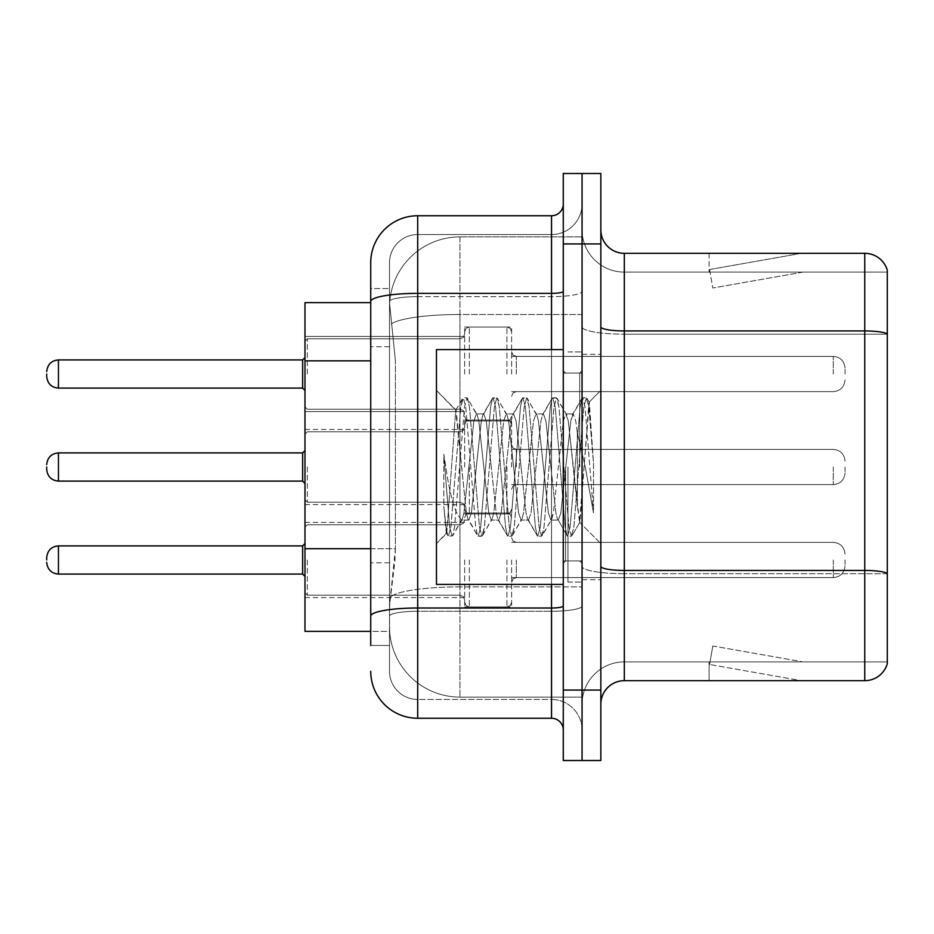 <?xml version="1.0" encoding="UTF-8"?>
<svg xmlns="http://www.w3.org/2000/svg" width="934" height="934" viewBox="0 0 934 934"><rect width="100%" height="100%" fill="white"/><g stroke="black" fill="none" stroke-linecap="round" stroke-linejoin="round"><path stroke-width="0.7" stroke-dasharray="4.67 3.5" d="M464.653 374.02L464.653 327.052L464.653 374.02M304.986 374.02L304.986 336.45L304.986 374.02M464.653 467L464.653 420.043L464.653 467M304.986 467L304.986 429.43L304.986 467M464.653 559.98L464.653 606.948L464.653 559.98M304.986 559.98L304.986 522.41L304.986 559.98M511.61 374.02L511.61 327.052L511.61 374.02M511.61 467L511.61 420.043L511.61 467M511.61 559.98L511.61 606.948L511.61 559.98M582.057 374.02L582.057 356.403L582.057 374.02M582.057 467L582.057 582.057L582.057 467M582.057 559.98L582.057 577.597L582.057 559.98M370.728 548.69L395.397 548.69L394.942 560.925L389.805 603.189L395.397 548.69L395.397 360.851L395.397 548.69L304.986 548.69L304.986 631.361L389.676 631.361L389.513 626.667A70.447 70.447 0 0 0 459.96 697.103L582.057 697.103L582.057 586.879L582.057 697.103L459.96 697.103L459.96 586.879L459.96 697.103A70.447 70.447 0 0 1 389.513 626.667L389.513 612.342L389.676 631.361L370.728 631.361M389.805 603.189L389.513 612.342L389.805 603.189M459.96 236.897L582.057 236.897L582.057 314.501L582.057 236.897L459.96 236.897A70.447 70.447 0 0 0 389.618 303.597L395.397 360.851L389.618 303.597A70.447 70.447 0 0 1 459.96 236.897L459.96 314.501L582.057 314.501L582.057 586.879L582.057 314.501L459.96 314.501L459.96 236.897A70.447 70.447 0 0 0 389.618 303.597M370.728 302.639L304.986 302.639L304.986 548.69M600.842 467L600.842 354.29L600.842 467M567.965 467L567.965 582.057L567.965 467M582.057 586.75L582.057 326.865L582.057 586.75M864.756 680.676L624.321 680.676L624.321 334.197L887.3 334.197L624.321 334.197L624.321 272.109L887.3 272.109L887.3 334.197L887.3 272.109L624.321 272.109L624.321 573.698L887.3 573.698L887.3 334.197L887.3 573.698L624.321 573.698L624.321 661.891A42.264 42.264 0 0 0 582.057 704.154A42.264 42.264 0 0 1 624.321 661.891L887.3 661.891L887.3 270.23A23.478 23.478 0 0 0 864.756 253.324L864.756 680.676A23.478 23.478 0 0 0 887.3 663.77L887.3 586.75L887.3 661.891L624.321 661.891L624.321 253.324A23.478 23.478 0 0 1 600.842 229.846L600.842 326.865L600.842 229.846M600.842 704.154L600.842 326.865L600.842 704.154A23.478 23.478 0 0 1 624.321 680.676M582.057 229.846L582.057 326.865L582.057 229.846A42.264 42.264 0 0 0 624.321 272.109A42.264 42.264 0 0 1 582.057 229.846A42.264 42.264 0 0 0 624.321 272.109M582.057 243.937L582.057 173.49L600.842 173.49L600.842 243.937L582.057 243.937L582.057 173.49L563.272 173.49L563.272 243.937L582.057 243.937L582.057 690.063L582.057 243.937M563.272 243.937L563.272 760.51L582.057 760.51L582.057 690.063L582.057 760.51L600.842 760.51L600.842 243.937M799.737 680.384A18.785 18.785 0 0 0 803.006 680.676L709.081 680.676L803.006 680.676A18.785 18.785 0 0 1 799.737 680.384A18.785 18.785 0 0 0 803.006 680.676A18.785 18.785 0 0 1 799.737 680.384A18.785 18.785 0 0 0 803.006 680.676A18.785 18.785 0 0 1 799.737 680.384A18.785 18.785 0 0 0 803.006 680.676A18.785 18.785 0 0 1 799.737 680.384A18.785 18.785 0 0 0 803.006 680.676A18.785 18.785 0 0 1 799.737 680.384A18.785 18.785 0 0 0 803.006 680.676A18.785 18.785 0 0 1 799.737 680.384A18.785 18.785 0 0 0 803.006 680.676A18.785 18.785 0 0 1 799.737 680.384L709.56 664.483L799.737 680.384M709.081 661.891L709.081 680.676L709.081 661.891L710.015 661.891L709.56 664.483L710.015 661.891L709.081 661.891L709.081 680.676L709.081 661.891L710.015 661.891L709.56 664.483L710.015 661.891L709.081 661.891L709.081 680.676L709.081 661.891L710.015 661.891L709.56 664.483L710.015 661.891L709.081 661.891L709.081 680.676L709.081 661.891L710.015 661.891L709.56 664.483L710.015 661.891L709.081 661.891L709.081 680.676L709.081 661.891L710.015 661.891L709.56 664.483L710.015 661.891L709.081 661.891L709.081 680.676L709.081 661.891L710.015 661.891L709.56 664.483L710.015 661.891L709.081 661.891L709.081 680.676L709.081 661.891L710.015 661.891L709.56 664.483L710.015 661.891L709.081 661.891M887.3 270.23A23.478 23.478 0 0 0 864.756 253.324L624.321 253.324M803.006 253.324L709.081 253.324L803.006 253.324A18.785 18.785 0 0 0 799.737 253.616A18.785 18.785 0 0 1 803.006 253.324A18.785 18.785 0 0 0 799.737 253.616A18.785 18.785 0 0 1 803.006 253.324A18.785 18.785 0 0 0 799.737 253.616A18.785 18.785 0 0 1 803.006 253.324A18.785 18.785 0 0 0 799.737 253.616A18.785 18.785 0 0 1 803.006 253.324A18.785 18.785 0 0 0 799.737 253.616A18.785 18.785 0 0 1 803.006 253.324A18.785 18.785 0 0 0 799.737 253.616A18.785 18.785 0 0 1 803.006 253.324A18.785 18.785 0 0 0 799.737 253.616A18.785 18.785 0 0 1 803.006 253.324M803.006 661.891L710.015 661.891L803.006 661.891L710.015 661.891L803.006 661.891L710.015 661.891L803.006 661.891L710.015 661.891L803.006 661.891L710.015 661.891L803.006 661.891L710.015 661.891L803.006 661.891L710.015 661.891L803.006 661.891L712.817 645.989L710.015 661.891L712.817 645.989L710.015 661.891L712.817 645.989L710.015 661.891L712.817 645.989L710.015 661.891L712.817 645.989L710.015 661.891L712.817 645.989L710.015 661.891L712.817 645.989L710.015 661.891L712.817 645.989L803.006 661.891M710.015 272.109L709.081 272.109L710.015 272.109L709.081 272.109L710.015 272.109L709.081 272.109L710.015 272.109L709.081 272.109L710.015 272.109L709.081 272.109L710.015 272.109L709.081 272.109L710.015 272.109L709.081 272.109L710.015 272.109L709.56 269.517L799.737 253.616L709.56 269.517L710.015 272.109L709.56 269.517L799.737 253.616L709.56 269.517L710.015 272.109L709.56 269.517L799.737 253.616L709.56 269.517L710.015 272.109L709.56 269.517L799.737 253.616L709.56 269.517L710.015 272.109L709.56 269.517L799.737 253.616L709.56 269.517L710.015 272.109L709.56 269.517L799.737 253.616L709.56 269.517L710.015 272.109L709.56 269.517L799.737 253.616L709.56 269.517L710.015 272.109L803.006 272.109L710.015 272.109L803.006 272.109L710.015 272.109L803.006 272.109L710.015 272.109L803.006 272.109L710.015 272.109L803.006 272.109L710.015 272.109L803.006 272.109L710.015 272.109L803.006 272.109L710.015 272.109L712.817 288.011L710.015 272.109M709.081 253.324L709.081 272.109L709.081 253.324M803.006 272.109L712.817 288.011L803.006 272.109M370.728 645.452L389.513 645.452L389.513 288.548L389.513 645.452L370.728 645.452L370.728 562.782L370.728 616.16A46.957 8.149 180 0 1 417.696 608.011L551.527 608.011L551.527 718.246A11.745 11.745 0 0 1 563.272 729.979L563.272 204.021L563.272 729.979M370.728 671.277A46.957 46.957 0 0 0 417.696 718.246L417.696 699.461A28.172 28.172 0 0 1 389.513 671.277L389.513 301.53L389.513 671.277A28.172 28.172 0 0 0 417.696 699.461L551.527 699.461L551.527 624.321L551.527 699.461L417.696 699.461L417.696 611.268L551.527 611.268L551.527 624.321L551.527 611.268A30.53 5.3 0 0 0 582.057 605.968L582.057 291.338L582.057 605.968A30.53 5.3 0 0 1 551.527 611.268L551.527 296.638L551.527 611.268L417.696 611.268L417.696 234.539L551.527 234.539A30.53 30.53 0 0 0 582.057 204.021L582.057 291.338L582.057 204.021A30.53 30.53 0 0 1 551.527 234.539L551.527 296.638L551.527 234.539A30.53 30.53 0 0 0 582.057 204.021M563.272 467L563.272 584.404L563.272 467M389.513 262.723A28.172 28.172 0 0 1 417.696 234.539A28.172 28.172 0 0 0 389.513 262.723L389.513 301.53L389.513 262.723A28.172 28.172 0 0 1 417.696 234.539L417.696 215.754A46.957 46.957 0 0 0 370.728 262.723A46.957 46.957 0 0 1 417.696 215.754L551.527 215.754A11.745 11.745 0 0 0 563.272 204.021A11.745 11.745 0 0 1 551.527 215.754L551.527 608.011A11.745 2.043 0 0 0 563.272 605.968M417.696 718.246L551.527 718.246M563.272 291.338A11.745 2.043 -0 0 1 551.527 293.369L417.696 293.369A46.957 8.149 180 0 0 370.728 301.53L370.728 288.548L389.513 288.548L370.728 288.548L370.728 616.16M417.696 234.539L551.527 234.539M582.057 729.979A30.53 30.53 0 0 0 551.527 699.461A30.53 30.53 0 0 1 582.057 729.979A30.53 30.53 0 0 0 551.527 699.461M46.7 559.98L46.7 557.633L46.7 559.98M845.036 559.98L845.036 565.852L845.036 559.98M46.7 467L46.7 469.347L46.7 467M845.036 467L845.036 472.873L845.036 467M46.7 374.02L46.7 376.367L46.7 374.02M845.036 374.02L845.036 368.148L845.036 374.02M563.272 584.404L436.47 584.404L436.47 349.596L436.47 543.565L436.47 349.596L563.272 349.596M491.249 467L486.275 421.036L483.789 413.925L483.006 414.591L481.302 421.036L471.366 512.964L468.88 520.075L468.097 519.409L466.393 512.964L455.699 410.283L446.709 533.326L443.813 506.415L443.813 454.263L445.787 467C450.06 495.534 454.788 512.439 459.96 517.716L459.96 467L459.96 517.716L461.419 520.075L459.96 517.716C454.788 512.439 450.06 495.534 445.787 467L443.813 454.263L449.616 526.951L452.103 536.221L449.616 526.951L443.813 454.263L443.813 506.415L445.892 526.951L447.771 535.696L445.892 526.951L443.813 506.415L446.312 533.186L448.378 536.221L446.312 533.186L436.47 543.565L446.709 533.326L455.699 410.283L462.68 398.304L460.801 407.049L450.865 526.951L448.378 536.221L452.71 535.696L448.378 536.221L450.865 526.951L460.801 407.049L463.287 397.779L455.699 410.283L436.47 390.435L456.166 410.131L459.96 450.433L459.96 467L459.96 431.777L459.96 502.223L459.96 431.777L459.96 502.223L459.96 431.777L459.96 502.223L459.96 431.777L459.96 502.223L459.96 431.777L459.96 502.223L459.96 431.777L459.96 502.223L459.96 431.777L459.96 502.223L459.96 431.777L459.96 502.223L459.96 431.777L459.96 502.223L459.96 431.777L459.96 502.223L459.96 431.777L459.96 502.223L459.96 431.777L459.96 502.223L459.96 431.777L459.96 502.223L459.96 431.777L459.96 502.223L459.96 431.777L459.96 502.223L459.96 450.433L466.393 512.964L468.097 519.409L477.589 535.696L475.71 526.951L465.774 407.049L463.287 397.779L467.012 397.779L464.525 407.049L454.589 526.951L452.71 535.696L462.213 519.409L461.419 520.075L468.88 520.075L477.589 535.696L475.71 526.951L465.774 407.049L463.287 397.779L467.012 397.779L464.525 407.049L454.589 526.951L452.71 535.696L461.419 520.075L468.88 520.075L471.366 512.964L481.302 421.036L483.006 414.591L492.498 398.304L490.619 407.049L480.683 526.951L478.196 536.221L477.589 535.696L481.921 536.221L479.446 526.951L469.498 407.049L467.012 397.779L477.122 414.591L476.328 413.925L473.853 421.036L463.906 512.964L462.213 519.409L463.906 512.964L473.853 421.036L476.328 413.925L483.789 413.925L492.498 398.304L490.619 407.049L480.683 526.951L478.196 536.221L481.921 536.221L479.446 526.951L469.498 407.049L467.619 398.304L476.328 413.925L483.789 413.925L486.275 421.036L496.211 512.964L497.915 519.409L496.211 512.964L491.249 467M483.789 467L478.815 421.036L477.122 414.591L478.815 421.036L488.762 512.964L491.249 520.075L488.762 512.964L483.789 467M521.067 467L516.093 421.036L513.607 413.925L512.824 414.591L511.12 421.036L501.184 512.964L498.698 520.075L497.915 519.409L507.407 535.696L505.527 526.951L495.592 407.049L493.105 397.779L492.498 398.304L496.83 397.779L494.355 407.049L484.407 526.951L481.921 536.221L492.031 519.409L491.249 520.075L498.698 520.075L507.407 535.696L505.527 526.951L495.592 407.049L493.105 397.779L496.83 397.779L494.355 407.049L484.407 526.951L482.528 535.696L491.249 520.075L498.698 520.075L501.184 512.964L511.12 421.036L512.824 414.591L522.316 398.304L520.448 407.049L510.501 526.951L508.014 536.221L507.407 535.696L511.75 536.221L509.263 526.951L499.316 407.049L496.83 397.779L506.94 414.591L506.158 413.925L503.671 421.036L493.724 512.964L492.031 519.409L493.724 512.964L503.671 421.036L506.158 413.925L513.607 413.925L522.316 398.304L520.448 407.049L510.501 526.951L508.014 536.221L511.75 536.221L509.263 526.951L499.316 407.049L497.448 398.304L506.158 413.925L513.607 413.925L516.093 421.036L526.029 512.964L527.733 519.409L526.029 512.964L521.067 467M513.607 467L508.633 421.036L506.94 414.591L508.633 421.036L518.58 512.964L521.067 520.075L518.58 512.964L513.607 467M550.885 467L545.911 421.036L543.425 413.925L542.642 414.591L540.949 421.036L531.002 512.964L528.516 520.075L527.733 519.409L537.225 535.696L535.357 526.951L525.41 407.049L522.923 397.779L522.316 398.304L526.659 397.779L524.172 407.049L514.225 526.951L511.75 536.221L521.849 519.409L521.067 520.075L528.516 520.075L537.225 535.696L535.357 526.951L525.41 407.049L522.923 397.779L526.659 397.779L524.172 407.049L514.225 526.951L512.357 535.696L521.067 520.075L528.516 520.075L531.002 512.964L540.949 421.036L542.642 414.591L552.134 398.304L550.266 407.049L540.319 526.951L537.832 536.221L537.225 535.696L541.568 536.221L539.081 526.951L529.134 407.049L526.659 397.779L536.758 414.591L535.976 413.925L533.489 421.036L523.554 512.964L521.849 519.409L523.554 512.964L533.489 421.036L535.976 413.925L543.425 413.925L552.134 398.304L550.266 407.049L540.319 526.951L537.832 536.221L541.568 536.221L539.081 526.951L529.134 407.049L527.266 398.304L535.976 413.925L543.425 413.925L545.911 421.036L555.858 512.964L557.551 519.409L555.858 512.964L550.885 467M543.425 467L538.463 421.036L536.758 414.591L538.463 421.036L548.398 512.964L550.885 520.075L548.398 512.964L543.425 467M577.364 432.897L577.364 507.104L568.281 421.036L565.794 413.925L563.307 421.036L553.372 512.964L550.885 520.075L558.334 520.075L567.055 535.696L565.175 526.951L555.228 407.049L552.753 397.779L552.134 398.304L556.477 397.779L553.99 407.049L544.055 526.951L541.568 536.221L551.667 519.409L550.885 520.075L558.334 520.075L567.055 535.696L565.175 526.951L555.228 407.049L552.753 397.779L556.477 397.779L553.99 407.049L544.055 526.951L542.175 535.696L551.667 519.409L553.372 512.964L563.307 421.036L565.794 413.925L573.254 413.925L570.767 421.036L560.82 512.964L558.334 520.075L560.82 512.964L570.767 421.036L572.46 414.591L581.964 398.304L580.084 407.049L570.137 526.951L567.662 536.221L567.055 535.696L571.386 536.221L568.899 526.951L558.964 407.049L556.477 397.779L566.576 414.591L565.794 413.925L573.254 413.925L581.964 398.304L580.084 407.049L570.137 526.951L567.662 536.221L571.386 536.221L568.899 526.951L558.964 407.049L557.084 398.304L566.576 414.591L568.281 421.036L579.477 522.188L589.342 402.496L593.499 463.019L593.499 512.871L585.279 467L577.364 432.897L575.729 421.036L573.254 413.925L575.729 421.036L577.364 432.897L577.364 507.104L579.956 522.013L588.934 402.344L593.499 463.019L588.782 407.049L586.295 397.779L583.808 407.049L573.873 526.951L571.386 536.221L573.873 526.951L583.808 407.049L586.295 397.779L588.782 407.049L593.499 463.019L593.499 512.871L585.058 407.049L582.571 397.779L581.964 398.304L586.295 397.779L582.571 397.779L585.058 407.049L593.499 512.871L585.279 467L577.364 432.897M459.96 586.879A70.447 12.235 180 0 0 390.365 597.223A70.447 12.235 180 0 1 459.96 586.879L582.057 586.879L459.96 586.879L459.96 314.501L459.96 586.879M391.358 323.958A70.447 12.235 180 0 1 459.96 314.501A70.447 12.235 180 0 0 391.358 323.958M389.513 626.667A70.447 70.447 0 0 0 459.96 697.103M370.728 360.851L304.986 360.851M624.321 573.698A42.264 7.344 0 0 1 582.057 566.366A42.264 7.344 0 0 0 624.321 573.698M887.3 573.371A23.478 4.075 180 0 0 864.756 570.441L624.321 570.441A23.478 4.075 0 0 1 600.842 566.366M600.842 326.865A23.478 4.075 0 0 0 624.321 330.94L864.756 330.94A23.478 4.075 180 0 1 887.3 333.882M600.842 690.063L563.272 690.063M582.057 326.865A42.264 7.344 0 0 0 624.321 334.197A42.264 7.344 0 0 1 582.057 326.865M582.057 704.154A42.264 42.264 0 0 1 624.321 661.891M551.527 584.404L551.527 349.596M417.696 296.638L551.527 296.638A30.53 5.3 0 0 0 582.057 291.338A30.53 5.3 0 0 1 551.527 296.638L417.696 296.638A28.172 4.892 180 0 0 389.513 301.53A28.172 4.892 180 0 1 417.696 296.638M417.696 611.268A28.172 4.892 180 0 0 389.513 616.16A28.172 4.892 180 0 1 417.696 611.268M417.696 699.461A28.172 28.172 0 0 1 389.513 671.277M389.513 562.782L370.728 562.782L389.513 562.782M389.513 346.759L370.728 346.759L389.513 346.759M307.333 559.98L307.333 595.203L307.333 559.98M302.639 559.98L302.639 574.071L302.639 545.9L302.639 574.071L302.639 545.9L302.639 574.071L302.639 545.9L302.639 574.071L302.639 545.9L302.639 574.071L302.639 545.9L302.639 574.071L302.639 545.9L302.639 574.071L302.639 545.9L302.639 574.071L302.639 545.9L302.639 574.071L302.639 545.9L302.639 574.071L302.639 545.9L302.639 574.071L302.639 545.9L302.639 574.071L302.639 545.9L302.639 574.071L302.639 545.9L302.639 574.071L302.639 545.9L302.639 574.071L304.986 576.418L302.639 574.071L304.986 576.418L302.639 574.071L304.986 576.418L302.639 574.071L304.986 576.418L302.639 574.071L304.986 576.418L302.639 574.071L304.986 576.418L302.639 574.071L304.986 576.418L302.639 574.071L58.445 574.071L58.445 545.9C51.37 546.53 47.459 550.441 46.7 557.633C47.459 550.441 51.37 546.53 58.445 545.9L302.639 545.9L302.639 559.98M516.304 559.98L516.304 577.597L516.304 559.98M506.917 559.98L506.917 606.948L506.917 559.98M469.347 559.98L469.347 606.948L469.347 559.98M459.96 559.98L459.96 595.203L459.96 559.98M833.291 559.98L833.291 577.597L833.291 559.98M307.333 467L307.333 502.223L307.333 467M302.639 467L302.639 452.908L302.639 481.092L302.639 452.908L302.639 481.092L302.639 452.908L302.639 481.092L302.639 452.908L302.639 481.092L302.639 452.908L302.639 481.092L302.639 452.908L302.639 481.092L302.639 452.908L302.639 481.092L302.639 452.908L302.639 481.092L302.639 452.908L302.639 481.092L302.639 452.908L302.639 481.092L302.639 452.908L302.639 481.092L302.639 452.908L302.639 481.092L302.639 452.908L302.639 481.092L302.639 452.908L302.639 481.092L302.639 467L302.639 481.092L304.986 483.438L302.639 481.092L304.986 483.438L302.639 481.092L304.986 483.438L302.639 481.092L304.986 483.438L302.639 481.092L304.986 483.438L302.639 481.092L304.986 483.438L302.639 481.092L304.986 483.438L302.639 481.092L58.445 481.092L58.445 452.908L58.445 481.092L58.445 452.908L58.445 481.092L58.445 452.908L58.445 481.092L58.445 452.908L58.445 481.092L58.445 452.908L58.445 481.092L58.445 452.908L58.445 481.092L58.445 452.908L58.445 481.092L58.445 452.908L58.445 481.092L58.445 452.908L58.445 481.092L58.445 452.908L58.445 481.092L58.445 452.908L58.445 481.092L58.445 452.908L58.445 481.092L58.445 452.908L58.445 481.092L58.445 452.908L58.445 467L58.445 452.908L302.639 452.908L302.639 467M516.304 467L516.304 449.394L516.304 467M506.917 467L506.917 513.957L506.917 467M469.347 467L469.347 513.957L469.347 467M833.291 467L833.291 484.606L833.291 467M307.333 374.02L307.333 338.797L307.333 374.02M46.7 376.367C47.459 383.559 51.37 387.47 58.445 388.1L302.639 388.1L58.445 388.1C51.37 387.47 47.459 383.559 46.7 376.367C47.459 383.559 51.37 387.47 58.445 388.1L302.639 388.1L58.445 388.1C51.37 387.47 47.459 383.559 46.7 376.367C47.459 383.559 51.37 387.47 58.445 388.1L302.639 388.1L58.445 388.1C51.37 387.47 47.459 383.559 46.7 376.367C47.459 383.559 51.37 387.47 58.445 388.1L302.639 388.1L58.445 388.1C51.37 387.47 47.459 383.559 46.7 376.367C47.459 383.559 51.37 387.47 58.445 388.1L302.639 388.1L58.445 388.1C51.37 387.47 47.459 383.559 46.7 376.367C47.459 383.559 51.37 387.47 58.445 388.1L302.639 388.1L58.445 388.1C51.37 387.47 47.459 383.559 46.7 376.367C47.459 383.559 51.37 387.47 58.445 388.1L58.445 359.929L58.445 388.1L58.445 359.929L58.445 388.1L58.445 359.929L58.445 388.1L58.445 359.929L58.445 388.1L58.445 359.929L58.445 388.1L58.445 359.929L58.445 388.1L58.445 359.929L58.445 388.1L58.445 359.929L58.445 388.1L58.445 359.929L58.445 388.1L58.445 359.929L58.445 388.1L58.445 359.929L58.445 388.1L58.445 359.929L58.445 388.1L58.445 359.929L58.445 388.1L58.445 359.929L302.639 359.929L302.639 388.1L302.639 359.929L302.639 388.1L302.639 359.929L302.639 388.1L302.639 359.929L302.639 388.1L302.639 359.929L302.639 388.1L302.639 359.929L302.639 388.1L302.639 359.929L302.639 388.1L302.639 359.929L302.639 388.1L302.639 359.929L302.639 388.1L302.639 359.929L302.639 388.1L302.639 359.929L302.639 388.1L302.639 359.929L302.639 388.1L302.639 359.929L302.639 388.1L302.639 374.02L302.639 388.1L304.986 390.459M516.304 374.02L516.304 356.403L516.304 374.02M506.917 374.02L506.917 327.052L506.917 374.02M469.347 374.02L469.347 327.052L469.347 374.02M459.96 374.02L459.96 338.797L459.96 374.02M833.291 374.02L833.291 356.403L833.291 374.02M579.71 467L579.71 373.075L579.71 467M565.619 467L565.619 560.925L565.619 467M304.986 336.45L464.653 336.45L304.986 336.45M304.986 429.43L464.653 429.43M304.986 522.41L464.653 522.41M464.653 327.052L511.61 327.052L464.653 327.052M464.653 420.043L511.61 420.043M464.653 513.023L511.61 513.023M511.61 356.403L582.057 356.403L511.61 356.403M511.61 449.394L582.057 449.394M511.61 542.374L582.057 542.374M511.61 577.597L582.057 577.597M511.61 484.606L582.057 484.606M511.61 391.626L582.057 391.626L511.61 391.626M464.653 606.948L511.61 606.948M464.653 513.957L511.61 513.957M464.653 420.977L511.61 420.977L464.653 420.977M304.986 597.55L464.653 597.55M304.986 504.57L464.653 504.57M304.986 411.59L464.653 411.59L304.986 411.59M582.057 354.29L600.842 354.29L582.057 354.29M567.965 582.057L582.057 582.057L567.965 582.057M582.057 373.075L563.272 373.075L582.057 373.075M582.057 560.925L563.272 560.925L582.057 560.925M567.965 351.943L582.057 351.943L567.965 351.943M582.057 579.71L600.842 579.71L582.057 579.71M304.986 527.115L307.333 524.756L459.96 524.756L307.333 524.756L304.986 527.115L307.333 524.756L459.96 524.756L307.333 524.756L304.986 527.115L307.333 524.756L459.96 524.756L307.333 524.756L304.986 527.115L307.333 524.756L459.96 524.756L307.333 524.756L304.986 527.115L307.333 524.756L459.96 524.756L307.333 524.756L304.986 527.115L307.333 524.756L459.96 524.756L307.333 524.756L304.986 527.115L307.333 524.756L459.96 524.756L307.333 524.756L304.986 527.115L307.333 524.756L459.96 524.756L463.252 523.414L464.653 520.063L463.252 523.414L459.96 524.756L463.252 523.414L464.653 520.063L463.252 523.414L459.96 524.756L463.252 523.414L464.653 520.063L463.252 523.414L459.96 524.756L463.252 523.414L464.653 520.063L463.252 523.414L459.96 524.756L463.252 523.414L464.653 520.063L463.252 523.414L459.96 524.756L463.252 523.414L464.653 520.063L463.252 523.414L459.96 524.756L463.252 523.414L464.653 520.063L463.252 523.414L459.96 524.756L463.252 523.414L464.653 520.063M511.61 582.291L513.011 578.94L516.304 577.597L833.291 577.597L516.304 577.597L513.011 578.94L511.61 582.291L513.011 578.94L516.304 577.597L833.291 577.597L516.304 577.597L513.011 578.94L511.61 582.291L513.011 578.94L516.304 577.597L833.291 577.597L516.304 577.597L513.011 578.94L511.61 582.291L513.011 578.94L516.304 577.597L833.291 577.597L516.304 577.597L513.011 578.94L511.61 582.291L513.011 578.94L516.304 577.597L833.291 577.597L516.304 577.597L513.011 578.94L511.61 582.291L513.011 578.94L516.304 577.597L833.291 577.597L516.304 577.597L513.011 578.94L511.61 582.291L513.011 578.94L516.304 577.597L833.291 577.597L516.304 577.597L513.011 578.94L511.61 582.291L513.011 578.94L516.304 577.597L833.291 577.597C840.355 576.967 844.278 573.044 845.036 565.852C844.278 573.044 840.355 576.967 833.291 577.597C840.355 576.967 844.278 573.044 845.036 565.852C844.278 573.044 840.355 576.967 833.291 577.597C840.355 576.967 844.278 573.044 845.036 565.852C844.278 573.044 840.355 576.967 833.291 577.597C840.355 576.967 844.278 573.044 845.036 565.852C844.278 573.044 840.355 576.967 833.291 577.597C840.355 576.967 844.278 573.044 845.036 565.852C844.278 573.044 840.355 576.967 833.291 577.597C840.355 576.967 844.278 573.044 845.036 565.852C844.278 573.044 840.355 576.967 833.291 577.597C840.355 576.967 844.278 573.044 845.036 565.852C844.278 573.044 840.355 576.967 833.291 577.597C840.355 576.967 844.278 573.044 845.036 565.852M464.653 517.716L466.054 514.365L469.347 513.023L506.917 513.023L469.347 513.023L466.054 514.365L464.653 517.716L466.054 514.365L469.347 513.023L506.917 513.023L469.347 513.023L466.054 514.365L464.653 517.716L466.054 514.365L469.347 513.023L506.917 513.023L469.347 513.023L466.054 514.365L464.653 517.716L466.054 514.365L469.347 513.023L506.917 513.023L469.347 513.023L466.054 514.365L464.653 517.716L466.054 514.365L469.347 513.023L506.917 513.023L469.347 513.023L466.054 514.365L464.653 517.716L466.054 514.365L469.347 513.023L506.917 513.023L469.347 513.023L466.054 514.365L464.653 517.716L466.054 514.365L469.347 513.023L506.917 513.023L469.347 513.023L466.054 514.365L464.653 517.716L466.054 514.365L469.347 513.023L506.917 513.023L510.209 514.365L511.61 517.716L510.209 514.365L506.917 513.023L510.209 514.365L511.61 517.716L510.209 514.365L506.917 513.023L510.209 514.365L511.61 517.716L510.209 514.365L506.917 513.023L510.209 514.365L511.61 517.716L510.209 514.365L506.917 513.023L510.209 514.365L511.61 517.716L510.209 514.365L506.917 513.023L510.209 514.365L511.61 517.716L510.209 514.365L506.917 513.023L510.209 514.365L511.61 517.716L510.209 514.365L506.917 513.023L510.209 514.365L511.61 517.716M304.986 592.856L307.333 595.203L459.96 595.203L307.333 595.203L304.986 592.856L307.333 595.203L459.96 595.203L307.333 595.203L304.986 592.856L307.333 595.203L459.96 595.203L307.333 595.203L304.986 592.856L307.333 595.203L459.96 595.203L307.333 595.203L304.986 592.856L307.333 595.203L459.96 595.203L307.333 595.203L304.986 592.856L307.333 595.203L459.96 595.203L307.333 595.203L304.986 592.856L307.333 595.203L459.96 595.203L307.333 595.203L304.986 592.856L307.333 595.203L459.96 595.203L463.252 596.557L464.653 599.897L463.252 596.557L459.96 595.203L463.252 596.557L464.653 599.897L463.252 596.557L459.96 595.203L463.252 596.557L464.653 599.897L463.252 596.557L459.96 595.203L463.252 596.557L464.653 599.897L463.252 596.557L459.96 595.203L463.252 596.557L464.653 599.897L463.252 596.557L459.96 595.203L463.252 596.557L464.653 599.897L463.252 596.557L459.96 595.203L463.252 596.557L464.653 599.897L463.252 596.557L459.96 595.203L463.252 596.557L464.653 599.897M511.61 537.68L513.011 541.019L516.304 542.374L833.291 542.374L516.304 542.374L513.011 541.019L511.61 537.68L513.011 541.019L516.304 542.374L833.291 542.374L516.304 542.374L513.011 541.019L511.61 537.68L513.011 541.019L516.304 542.374L833.291 542.374L516.304 542.374L513.011 541.019L511.61 537.68L513.011 541.019L516.304 542.374L833.291 542.374L516.304 542.374L513.011 541.019L511.61 537.68L513.011 541.019L516.304 542.374L833.291 542.374L516.304 542.374L513.011 541.019L511.61 537.68L513.011 541.019L516.304 542.374L833.291 542.374L516.304 542.374L513.011 541.019L511.61 537.68L513.011 541.019L516.304 542.374L833.291 542.374L516.304 542.374L513.011 541.019L511.61 537.68L513.011 541.019L516.304 542.374L833.291 542.374C840.355 543.004 844.278 546.915 845.036 554.107C844.278 546.915 840.355 543.004 833.291 542.374C840.355 543.004 844.278 546.915 845.036 554.107C844.278 546.915 840.355 543.004 833.291 542.374C840.355 543.004 844.278 546.915 845.036 554.107C844.278 546.915 840.355 543.004 833.291 542.374C840.355 543.004 844.278 546.915 845.036 554.107C844.278 546.915 840.355 543.004 833.291 542.374C840.355 543.004 844.278 546.915 845.036 554.107C844.278 546.915 840.355 543.004 833.291 542.374C840.355 543.004 844.278 546.915 845.036 554.107C844.278 546.915 840.355 543.004 833.291 542.374C840.355 543.004 844.278 546.915 845.036 554.107C844.278 546.915 840.355 543.004 833.291 542.374C840.355 543.004 844.278 546.915 845.036 554.107M464.653 602.243L466.054 605.594L469.347 606.948L506.917 606.948L469.347 606.948L466.054 605.594L464.653 602.243L466.054 605.594L469.347 606.948L506.917 606.948L469.347 606.948L466.054 605.594L464.653 602.243L466.054 605.594L469.347 606.948L506.917 606.948L469.347 606.948L466.054 605.594L464.653 602.243L466.054 605.594L469.347 606.948L506.917 606.948L469.347 606.948L466.054 605.594L464.653 602.243L466.054 605.594L469.347 606.948L506.917 606.948L469.347 606.948L466.054 605.594L464.653 602.243L466.054 605.594L469.347 606.948L506.917 606.948L469.347 606.948L466.054 605.594L464.653 602.243L466.054 605.594L469.347 606.948L506.917 606.948L469.347 606.948L466.054 605.594L464.653 602.243L466.054 605.594L469.347 606.948L506.917 606.948L510.209 605.594L511.61 602.243L510.209 605.594L506.917 606.948L510.209 605.594L511.61 602.243L510.209 605.594L506.917 606.948L510.209 605.594L511.61 602.243L510.209 605.594L506.917 606.948L510.209 605.594L511.61 602.243L510.209 605.594L506.917 606.948L510.209 605.594L511.61 602.243L510.209 605.594L506.917 606.948L510.209 605.594L511.61 602.243L510.209 605.594L506.917 606.948L510.209 605.594L511.61 602.243L510.209 605.594L506.917 606.948L510.209 605.594L511.61 602.243M58.445 574.071C51.37 573.441 47.459 569.53 46.7 562.326C47.459 569.53 51.37 573.441 58.445 574.071L302.639 574.071L58.445 574.071C51.37 573.441 47.459 569.53 46.7 562.326C47.459 569.53 51.37 573.441 58.445 574.071L302.639 574.071L58.445 574.071C51.37 573.441 47.459 569.53 46.7 562.326C47.459 569.53 51.37 573.441 58.445 574.071L302.639 574.071L58.445 574.071C51.37 573.441 47.459 569.53 46.7 562.326C47.459 569.53 51.37 573.441 58.445 574.071L302.639 574.071L58.445 574.071C51.37 573.441 47.459 569.53 46.7 562.326C47.459 569.53 51.37 573.441 58.445 574.071L302.639 574.071L58.445 574.071C51.37 573.441 47.459 569.53 46.7 562.326C47.459 569.53 51.37 573.441 58.445 574.071L302.639 574.071L58.445 574.071C51.37 573.441 47.459 569.53 46.7 562.326C47.459 569.53 51.37 573.441 58.445 574.071L302.639 574.071M302.639 545.9L304.986 543.541L302.639 545.9L304.986 543.541L302.639 545.9L304.986 543.541L302.639 545.9L304.986 543.541L302.639 545.9L304.986 543.541L302.639 545.9L304.986 543.541L302.639 545.9L304.986 543.541L302.639 545.9L58.445 545.9C51.37 546.53 47.459 550.441 46.7 557.633C47.459 550.441 51.37 546.53 58.445 545.9L302.639 545.9L58.445 545.9C51.37 546.53 47.459 550.441 46.7 557.633C47.459 550.441 51.37 546.53 58.445 545.9L302.639 545.9L58.445 545.9C51.37 546.53 47.459 550.441 46.7 557.633C47.459 550.441 51.37 546.53 58.445 545.9L302.639 545.9L58.445 545.9C51.37 546.53 47.459 550.441 46.7 557.633C47.459 550.441 51.37 546.53 58.445 545.9L302.639 545.9L58.445 545.9C51.37 546.53 47.459 550.441 46.7 557.633C47.459 550.441 51.37 546.53 58.445 545.9L302.639 545.9L58.445 545.9C51.37 546.53 47.459 550.441 46.7 557.633C47.459 550.441 51.37 546.53 58.445 545.9L302.639 545.9L58.445 545.9M304.986 499.877L307.333 502.223L459.96 502.223L307.333 502.223L304.986 499.877L307.333 502.223L459.96 502.223L307.333 502.223L304.986 499.877L307.333 502.223L459.96 502.223L307.333 502.223L304.986 499.877L307.333 502.223L459.96 502.223L307.333 502.223L304.986 499.877L307.333 502.223L459.96 502.223L307.333 502.223L304.986 499.877L307.333 502.223L459.96 502.223L307.333 502.223L304.986 499.877L307.333 502.223L459.96 502.223L307.333 502.223L304.986 499.877L307.333 502.223L459.96 502.223L463.252 503.566L464.653 506.917L463.252 503.566L459.96 502.223L463.252 503.566L464.653 506.917L463.252 503.566L459.96 502.223L463.252 503.566L464.653 506.917L463.252 503.566L459.96 502.223L463.252 503.566L464.653 506.917L463.252 503.566L459.96 502.223L463.252 503.566L464.653 506.917L463.252 503.566L459.96 502.223L463.252 503.566L464.653 506.917L463.252 503.566L459.96 502.223L463.252 503.566L464.653 506.917L463.252 503.566L459.96 502.223L463.252 503.566L464.653 506.917M302.639 452.908L304.986 450.562L302.639 452.908L304.986 450.562L302.639 452.908L304.986 450.562L302.639 452.908L304.986 450.562L302.639 452.908L304.986 450.562L302.639 452.908L304.986 450.562L302.639 452.908L304.986 450.562L302.639 452.908L58.445 452.908C51.37 453.539 47.459 457.462 46.7 464.653C47.459 457.462 51.37 453.539 58.445 452.908L302.639 452.908L58.445 452.908C51.37 453.539 47.459 457.462 46.7 464.653C47.459 457.462 51.37 453.539 58.445 452.908L302.639 452.908L58.445 452.908C51.37 453.539 47.459 457.462 46.7 464.653C47.459 457.462 51.37 453.539 58.445 452.908L302.639 452.908L58.445 452.908C51.37 453.539 47.459 457.462 46.7 464.653C47.459 457.462 51.37 453.539 58.445 452.908L302.639 452.908L58.445 452.908C51.37 453.539 47.459 457.462 46.7 464.653C47.459 457.462 51.37 453.539 58.445 452.908L302.639 452.908L58.445 452.908C51.37 453.539 47.459 457.462 46.7 464.653C47.459 457.462 51.37 453.539 58.445 452.908L302.639 452.908L58.445 452.908C51.37 453.539 47.459 457.462 46.7 464.653C47.459 457.462 51.37 453.539 58.445 452.908M58.445 481.092C51.37 480.461 47.459 476.538 46.7 469.347C47.459 476.538 51.37 480.461 58.445 481.092L302.639 481.092L58.445 481.092C51.37 480.461 47.459 476.538 46.7 469.347C47.459 476.538 51.37 480.461 58.445 481.092L302.639 481.092L58.445 481.092C51.37 480.461 47.459 476.538 46.7 469.347C47.459 476.538 51.37 480.461 58.445 481.092L302.639 481.092L58.445 481.092C51.37 480.461 47.459 476.538 46.7 469.347C47.459 476.538 51.37 480.461 58.445 481.092L302.639 481.092L58.445 481.092C51.37 480.461 47.459 476.538 46.7 469.347C47.459 476.538 51.37 480.461 58.445 481.092L302.639 481.092L58.445 481.092C51.37 480.461 47.459 476.538 46.7 469.347C47.459 476.538 51.37 480.461 58.445 481.092L302.639 481.092L58.445 481.092C51.37 480.461 47.459 476.538 46.7 469.347C47.459 476.538 51.37 480.461 58.445 481.092L302.639 481.092M511.61 444.689L513.011 448.04L516.304 449.394L833.291 449.394L516.304 449.394L513.011 448.04L511.61 444.689L513.011 448.04L516.304 449.394L833.291 449.394L516.304 449.394L513.011 448.04L511.61 444.689L513.011 448.04L516.304 449.394L833.291 449.394L516.304 449.394L513.011 448.04L511.61 444.689L513.011 448.04L516.304 449.394L833.291 449.394L516.304 449.394L513.011 448.04L511.61 444.689L513.011 448.04L516.304 449.394L833.291 449.394L516.304 449.394L513.011 448.04L511.61 444.689L513.011 448.04L516.304 449.394L833.291 449.394L516.304 449.394L513.011 448.04L511.61 444.689L513.011 448.04L516.304 449.394L833.291 449.394L516.304 449.394L513.011 448.04L511.61 444.689L513.011 448.04L516.304 449.394L833.291 449.394C840.355 450.025 844.278 453.936 845.036 461.127C844.278 453.936 840.355 450.025 833.291 449.394C840.355 450.025 844.278 453.936 845.036 461.127C844.278 453.936 840.355 450.025 833.291 449.394C840.355 450.025 844.278 453.936 845.036 461.127C844.278 453.936 840.355 450.025 833.291 449.394C840.355 450.025 844.278 453.936 845.036 461.127C844.278 453.936 840.355 450.025 833.291 449.394C840.355 450.025 844.278 453.936 845.036 461.127C844.278 453.936 840.355 450.025 833.291 449.394C840.355 450.025 844.278 453.936 845.036 461.127C844.278 453.936 840.355 450.025 833.291 449.394C840.355 450.025 844.278 453.936 845.036 461.127C844.278 453.936 840.355 450.025 833.291 449.394C840.355 450.025 844.278 453.936 845.036 461.127M464.653 509.263L466.054 512.614L469.347 513.957L506.917 513.957L469.347 513.957L466.054 512.614L464.653 509.263L466.054 512.614L469.347 513.957L506.917 513.957L469.347 513.957L466.054 512.614L464.653 509.263L466.054 512.614L469.347 513.957L506.917 513.957L469.347 513.957L466.054 512.614L464.653 509.263L466.054 512.614L469.347 513.957L506.917 513.957L469.347 513.957L466.054 512.614L464.653 509.263L466.054 512.614L469.347 513.957L506.917 513.957L469.347 513.957L466.054 512.614L464.653 509.263L466.054 512.614L469.347 513.957L506.917 513.957L469.347 513.957L466.054 512.614L464.653 509.263L466.054 512.614L469.347 513.957L506.917 513.957L469.347 513.957L466.054 512.614L464.653 509.263L466.054 512.614L469.347 513.957L506.917 513.957L510.209 512.614L511.61 509.263L510.209 512.614L506.917 513.957L510.209 512.614L511.61 509.263L510.209 512.614L506.917 513.957L510.209 512.614L511.61 509.263L510.209 512.614L506.917 513.957L510.209 512.614L511.61 509.263L510.209 512.614L506.917 513.957L510.209 512.614L511.61 509.263L510.209 512.614L506.917 513.957L510.209 512.614L511.61 509.263L510.209 512.614L506.917 513.957L510.209 512.614L511.61 509.263L510.209 512.614L506.917 513.957L510.209 512.614L511.61 509.263M304.986 434.123L307.333 431.777L459.96 431.777L307.333 431.777L304.986 434.123L307.333 431.777L459.96 431.777L307.333 431.777L304.986 434.123L307.333 431.777L459.96 431.777L307.333 431.777L304.986 434.123L307.333 431.777L459.96 431.777L307.333 431.777L304.986 434.123L307.333 431.777L459.96 431.777L307.333 431.777L304.986 434.123L307.333 431.777L459.96 431.777L307.333 431.777L304.986 434.123L307.333 431.777L459.96 431.777L307.333 431.777L304.986 434.123L307.333 431.777L459.96 431.777L463.252 430.434L464.653 427.083L463.252 430.434L459.96 431.777L463.252 430.434L464.653 427.083L463.252 430.434L459.96 431.777L463.252 430.434L464.653 427.083L463.252 430.434L459.96 431.777L463.252 430.434L464.653 427.083L463.252 430.434L459.96 431.777L463.252 430.434L464.653 427.083L463.252 430.434L459.96 431.777L463.252 430.434L464.653 427.083L463.252 430.434L459.96 431.777L463.252 430.434L464.653 427.083L463.252 430.434L459.96 431.777L463.252 430.434L464.653 427.083M511.61 489.311L513.011 485.96L516.304 484.606L833.291 484.606L516.304 484.606L513.011 485.96L511.61 489.311L513.011 485.96L516.304 484.606L833.291 484.606L516.304 484.606L513.011 485.96L511.61 489.311L513.011 485.96L516.304 484.606L833.291 484.606L516.304 484.606L513.011 485.96L511.61 489.311L513.011 485.96L516.304 484.606L833.291 484.606L516.304 484.606L513.011 485.96L511.61 489.311L513.011 485.96L516.304 484.606L833.291 484.606L516.304 484.606L513.011 485.96L511.61 489.311L513.011 485.96L516.304 484.606L833.291 484.606L516.304 484.606L513.011 485.96L511.61 489.311L513.011 485.96L516.304 484.606L833.291 484.606L516.304 484.606L513.011 485.96L511.61 489.311L513.011 485.96L516.304 484.606L833.291 484.606C840.355 483.975 844.278 480.064 845.036 472.873C844.278 480.064 840.355 483.975 833.291 484.606C840.355 483.975 844.278 480.064 845.036 472.873C844.278 480.064 840.355 483.975 833.291 484.606C840.355 483.975 844.278 480.064 845.036 472.873C844.278 480.064 840.355 483.975 833.291 484.606C840.355 483.975 844.278 480.064 845.036 472.873C844.278 480.064 840.355 483.975 833.291 484.606C840.355 483.975 844.278 480.064 845.036 472.873C844.278 480.064 840.355 483.975 833.291 484.606C840.355 483.975 844.278 480.064 845.036 472.873C844.278 480.064 840.355 483.975 833.291 484.606C840.355 483.975 844.278 480.064 845.036 472.873C844.278 480.064 840.355 483.975 833.291 484.606C840.355 483.975 844.278 480.064 845.036 472.873M464.653 424.737L466.054 421.386L469.347 420.043L506.917 420.043L469.347 420.043L466.054 421.386L464.653 424.737L466.054 421.386L469.347 420.043L506.917 420.043L469.347 420.043L466.054 421.386L464.653 424.737L466.054 421.386L469.347 420.043L506.917 420.043L469.347 420.043L466.054 421.386L464.653 424.737L466.054 421.386L469.347 420.043L506.917 420.043L469.347 420.043L466.054 421.386L464.653 424.737L466.054 421.386L469.347 420.043L506.917 420.043L469.347 420.043L466.054 421.386L464.653 424.737L466.054 421.386L469.347 420.043L506.917 420.043L469.347 420.043L466.054 421.386L464.653 424.737L466.054 421.386L469.347 420.043L506.917 420.043L469.347 420.043L466.054 421.386L464.653 424.737L466.054 421.386L469.347 420.043L506.917 420.043L510.209 421.386L511.61 424.737L510.209 421.386L506.917 420.043L510.209 421.386L511.61 424.737L510.209 421.386L506.917 420.043L510.209 421.386L511.61 424.737L510.209 421.386L506.917 420.043L510.209 421.386L511.61 424.737L510.209 421.386L506.917 420.043L510.209 421.386L511.61 424.737L510.209 421.386L506.917 420.043L510.209 421.386L511.61 424.737L510.209 421.386L506.917 420.043L510.209 421.386L511.61 424.737L510.209 421.386L506.917 420.043L510.209 421.386L511.61 424.737M307.333 409.244L304.986 406.885L307.333 409.244L459.96 409.244L463.252 410.586L464.653 413.937L463.252 410.586L459.96 409.244L463.252 410.586L464.653 413.937L463.252 410.586L459.96 409.244L463.252 410.586L464.653 413.937L463.252 410.586L459.96 409.244L463.252 410.586L464.653 413.937L463.252 410.586L459.96 409.244L463.252 410.586L464.653 413.937L463.252 410.586L459.96 409.244L463.252 410.586L464.653 413.937L463.252 410.586L459.96 409.244L463.252 410.586L464.653 413.937L463.252 410.586L459.96 409.244L307.333 409.244L304.986 406.885L307.333 409.244L459.96 409.244L307.333 409.244L304.986 406.885L307.333 409.244L459.96 409.244L307.333 409.244L304.986 406.885L307.333 409.244L459.96 409.244L307.333 409.244L304.986 406.885L307.333 409.244L459.96 409.244L307.333 409.244L304.986 406.885L307.333 409.244L459.96 409.244L307.333 409.244L304.986 406.885L307.333 409.244L459.96 409.244L307.333 409.244M302.639 359.929L58.445 359.929C51.37 360.559 47.459 364.47 46.7 371.674C47.459 364.47 51.37 360.559 58.445 359.929L302.639 359.929L58.445 359.929C51.37 360.559 47.459 364.47 46.7 371.674C47.459 364.47 51.37 360.559 58.445 359.929L302.639 359.929L58.445 359.929C51.37 360.559 47.459 364.47 46.7 371.674C47.459 364.47 51.37 360.559 58.445 359.929L302.639 359.929L58.445 359.929C51.37 360.559 47.459 364.47 46.7 371.674C47.459 364.47 51.37 360.559 58.445 359.929L302.639 359.929L58.445 359.929C51.37 360.559 47.459 364.47 46.7 371.674C47.459 364.47 51.37 360.559 58.445 359.929L302.639 359.929L58.445 359.929C51.37 360.559 47.459 364.47 46.7 371.674C47.459 364.47 51.37 360.559 58.445 359.929L302.639 359.929L304.986 357.582M516.304 356.403L513.011 355.06L511.61 351.709L513.011 355.06L516.304 356.403L833.291 356.403C840.355 357.033 844.278 360.956 845.036 368.148C844.278 360.956 840.355 357.033 833.291 356.403C840.355 357.033 844.278 360.956 845.036 368.148C844.278 360.956 840.355 357.033 833.291 356.403C840.355 357.033 844.278 360.956 845.036 368.148C844.278 360.956 840.355 357.033 833.291 356.403C840.355 357.033 844.278 360.956 845.036 368.148C844.278 360.956 840.355 357.033 833.291 356.403C840.355 357.033 844.278 360.956 845.036 368.148C844.278 360.956 840.355 357.033 833.291 356.403C840.355 357.033 844.278 360.956 845.036 368.148C844.278 360.956 840.355 357.033 833.291 356.403C840.355 357.033 844.278 360.956 845.036 368.148C844.278 360.956 840.355 357.033 833.291 356.403L516.304 356.403L513.011 355.06L511.61 351.709L513.011 355.06L516.304 356.403L833.291 356.403L516.304 356.403L513.011 355.06L511.61 351.709L513.011 355.06L516.304 356.403L833.291 356.403L516.304 356.403L513.011 355.06L511.61 351.709L513.011 355.06L516.304 356.403L833.291 356.403L516.304 356.403L513.011 355.06L511.61 351.709L513.011 355.06L516.304 356.403L833.291 356.403L516.304 356.403L513.011 355.06L511.61 351.709L513.011 355.06L516.304 356.403L833.291 356.403L516.304 356.403L513.011 355.06L511.61 351.709L513.011 355.06L516.304 356.403L833.291 356.403L516.304 356.403M506.917 420.977L510.209 419.635L511.61 416.284L510.209 419.635L506.917 420.977L510.209 419.635L511.61 416.284L510.209 419.635L506.917 420.977L510.209 419.635L511.61 416.284L510.209 419.635L506.917 420.977L510.209 419.635L511.61 416.284L510.209 419.635L506.917 420.977L510.209 419.635L511.61 416.284L510.209 419.635L506.917 420.977L510.209 419.635L511.61 416.284L510.209 419.635L506.917 420.977L510.209 419.635L511.61 416.284L510.209 419.635L506.917 420.977L469.347 420.977L466.054 419.635L464.653 416.284L466.054 419.635L469.347 420.977L506.917 420.977L469.347 420.977L466.054 419.635L464.653 416.284L466.054 419.635L469.347 420.977L506.917 420.977L469.347 420.977L466.054 419.635L464.653 416.284L466.054 419.635L469.347 420.977L506.917 420.977L469.347 420.977L466.054 419.635L464.653 416.284L466.054 419.635L469.347 420.977L506.917 420.977L469.347 420.977L466.054 419.635L464.653 416.284L466.054 419.635L469.347 420.977L506.917 420.977L469.347 420.977L466.054 419.635L464.653 416.284L466.054 419.635L469.347 420.977L506.917 420.977L469.347 420.977L466.054 419.635L464.653 416.284L466.054 419.635L469.347 420.977L506.917 420.977M459.96 338.797L463.252 337.443L464.653 334.103L463.252 337.443L459.96 338.797L463.252 337.443L464.653 334.103L463.252 337.443L459.96 338.797L463.252 337.443L464.653 334.103L463.252 337.443L459.96 338.797L463.252 337.443L464.653 334.103L463.252 337.443L459.96 338.797L463.252 337.443L464.653 334.103L463.252 337.443L459.96 338.797L463.252 337.443L464.653 334.103L463.252 337.443L459.96 338.797L463.252 337.443L464.653 334.103L463.252 337.443L459.96 338.797L307.333 338.797L304.986 341.143L307.333 338.797L459.96 338.797L307.333 338.797L304.986 341.143L307.333 338.797L459.96 338.797L307.333 338.797L304.986 341.143L307.333 338.797L459.96 338.797L307.333 338.797L304.986 341.143L307.333 338.797L459.96 338.797L307.333 338.797L304.986 341.143L307.333 338.797L459.96 338.797L307.333 338.797L304.986 341.143L307.333 338.797L459.96 338.797L307.333 338.797L304.986 341.143L307.333 338.797L459.96 338.797M833.291 391.626C840.355 390.996 844.278 387.085 845.036 379.893C844.278 387.085 840.355 390.996 833.291 391.626C840.355 390.996 844.278 387.085 845.036 379.893C844.278 387.085 840.355 390.996 833.291 391.626C840.355 390.996 844.278 387.085 845.036 379.893C844.278 387.085 840.355 390.996 833.291 391.626C840.355 390.996 844.278 387.085 845.036 379.893C844.278 387.085 840.355 390.996 833.291 391.626C840.355 390.996 844.278 387.085 845.036 379.893C844.278 387.085 840.355 390.996 833.291 391.626C840.355 390.996 844.278 387.085 845.036 379.893C844.278 387.085 840.355 390.996 833.291 391.626C840.355 390.996 844.278 387.085 845.036 379.893C844.278 387.085 840.355 390.996 833.291 391.626L516.304 391.626L513.011 392.981L511.61 396.32L513.011 392.981L516.304 391.626L833.291 391.626L516.304 391.626L513.011 392.981L511.61 396.32L513.011 392.981L516.304 391.626L833.291 391.626L516.304 391.626L513.011 392.981L511.61 396.32L513.011 392.981L516.304 391.626L833.291 391.626L516.304 391.626L513.011 392.981L511.61 396.32L513.011 392.981L516.304 391.626L833.291 391.626L516.304 391.626L513.011 392.981L511.61 396.32L513.011 392.981L516.304 391.626L833.291 391.626L516.304 391.626L513.011 392.981L511.61 396.32L513.011 392.981L516.304 391.626L833.291 391.626L516.304 391.626L513.011 392.981L511.61 396.32L513.011 392.981L516.304 391.626L833.291 391.626M469.347 327.052L506.917 327.052L510.209 328.406L511.61 331.757L510.209 328.406L506.917 327.052L510.209 328.406L511.61 331.757L510.209 328.406L506.917 327.052L510.209 328.406L511.61 331.757L510.209 328.406L506.917 327.052L510.209 328.406L511.61 331.757L510.209 328.406L506.917 327.052L510.209 328.406L511.61 331.757L510.209 328.406L506.917 327.052L510.209 328.406L511.61 331.757L510.209 328.406L506.917 327.052L510.209 328.406L511.61 331.757L510.209 328.406L506.917 327.052L469.347 327.052L466.054 328.406L464.653 331.757L466.054 328.406L469.347 327.052L506.917 327.052L469.347 327.052L466.054 328.406L464.653 331.757L466.054 328.406L469.347 327.052L506.917 327.052L469.347 327.052L466.054 328.406L464.653 331.757L466.054 328.406L469.347 327.052L506.917 327.052L469.347 327.052L466.054 328.406L464.653 331.757L466.054 328.406L469.347 327.052L506.917 327.052L469.347 327.052L466.054 328.406L464.653 331.757L466.054 328.406L469.347 327.052L506.917 327.052L469.347 327.052L466.054 328.406L464.653 331.757L466.054 328.406L469.347 327.052L506.917 327.052L469.347 327.052L466.054 328.406L464.653 331.757L466.054 328.406L469.347 327.052M579.71 373.075L582.057 370.728L579.71 373.075L565.619 373.075L563.272 370.728L565.619 373.075L579.71 373.075M565.619 560.925L579.71 560.925L582.057 563.272L579.71 560.925L565.619 560.925L563.272 563.272L565.619 560.925M588.934 402.344L600.842 390.435L588.934 402.344M579.477 522.199L600.842 543.565L579.477 522.199M579.967 522.024L571.993 535.696L579.967 522.024M589.342 402.496L586.902 398.304L589.342 402.496M58.445 388.1L302.639 388.1M58.445 359.929C51.37 360.559 47.459 364.47 46.7 371.674"/><path stroke-width="1.4" d="M370.728 302.639L304.986 302.639L304.986 631.361L370.728 631.361M600.842 704.154A23.478 23.478 0 0 1 624.321 680.676L864.756 680.676L864.756 253.324L624.321 253.324A23.478 23.478 0 0 1 600.842 229.846A23.478 23.478 0 0 0 624.321 253.324L624.321 680.676M582.057 690.063L582.057 760.51L600.842 760.51L600.842 690.063L582.057 690.063L582.057 760.51L563.272 760.51L563.272 690.063L582.057 690.063L582.057 243.937L582.057 690.063M563.272 690.063L563.272 173.49L582.057 173.49L582.057 243.937L582.057 173.49L600.842 173.49L600.842 690.063M887.3 270.23A23.478 23.478 0 0 0 864.756 253.324A23.478 23.478 0 0 1 887.3 270.23L887.3 663.77A23.478 23.478 0 0 1 864.756 680.676M370.728 645.452L370.728 262.723A46.957 46.957 0 0 1 417.696 215.754L551.527 215.754A11.745 11.745 0 0 0 563.272 204.021M417.696 215.754L417.696 718.246L551.527 718.246L551.527 584.404M551.527 349.596L551.527 293.369L417.696 293.369A46.957 8.149 180 0 0 370.728 301.53L370.728 262.723M563.272 729.979A11.745 11.745 0 0 0 551.527 718.246M417.696 718.246A46.957 46.957 0 0 1 370.728 671.277M563.272 349.596L436.47 349.596L436.47 584.404L563.272 584.404M46.7 559.98L46.7 557.633L46.7 559.98M46.7 467L46.7 469.347L46.7 467M46.7 374.02L46.7 376.367L46.7 374.02M370.728 360.851L304.986 360.851M370.728 548.69L304.986 548.69M887.3 333.882A23.478 4.075 180 0 0 864.756 330.94L624.321 330.94A23.478 4.075 -0 0 1 600.842 326.865M887.3 573.371A23.478 4.075 180 0 0 864.756 570.441L624.321 570.441A23.478 4.075 0 0 1 600.842 566.366M600.842 243.937L563.272 243.937M563.272 605.968A11.745 2.043 0 0 1 551.527 608.011L417.696 608.011A46.957 8.149 180 0 0 370.728 616.16M563.272 291.338A11.745 2.043 0 0 1 551.527 293.369L551.527 215.754M46.7 557.633C47.459 550.441 51.37 546.53 58.445 545.9L58.445 574.071L302.639 574.071L302.639 545.9L304.986 543.541M302.639 452.908L58.445 452.908L58.445 481.092L302.639 481.092L302.639 452.908L304.986 450.562M302.639 359.929L58.445 359.929L58.445 388.1L302.639 388.1L302.639 359.929L304.986 357.582M302.639 574.071L304.986 576.418M58.445 545.9L302.639 545.9M58.445 574.071C51.37 573.441 47.459 569.53 46.7 562.326M58.445 481.092C51.37 480.461 47.459 476.538 46.7 469.347M58.445 452.908C51.37 453.539 47.459 457.462 46.7 464.653M302.639 481.092L304.986 483.438M58.445 388.1C51.37 387.47 47.459 383.559 46.7 376.367M58.445 359.929C51.37 360.559 47.459 364.47 46.7 371.674M302.639 388.1L304.986 390.459"/></g></svg>
